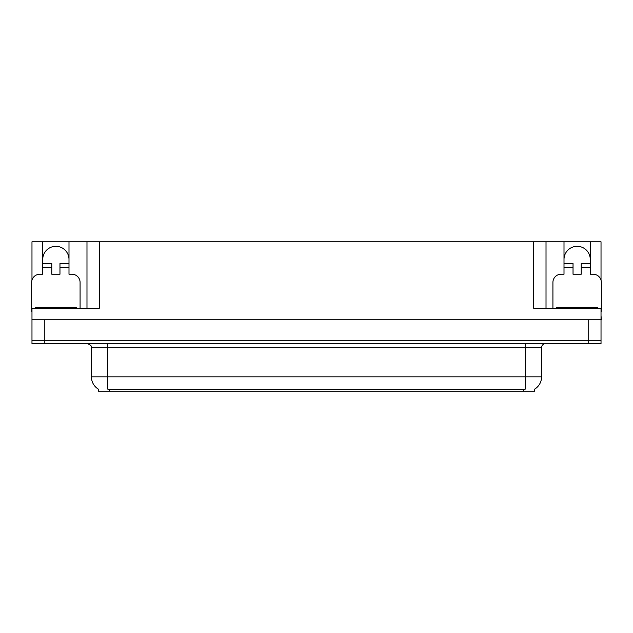 <?xml version="1.0" encoding="UTF-8"?>
<svg xmlns="http://www.w3.org/2000/svg" width="633" height="633" viewBox="0 0 633 633"><rect width="100%" height="100%" fill="white"/><g stroke="black" fill="none" stroke-linecap="round" stroke-linejoin="round"><path stroke-width="0.95" d="M534.608 389.153L534.608 391.202L98.392 391.202L98.392 389.153M42.735 259.451A13.135 13.135 0 0 1 55.87 246.316A13.135 13.135 0 0 1 68.997 259.451M31.974 311.578A8.205 8.205 0 0 0 31.65 311.571L31.65 282.429A8.205 8.205 0 0 1 39.855 274.224L42.735 274.224L42.735 267.656L51.764 267.656L51.764 274.224L59.969 274.224L59.969 267.656L68.997 267.656L68.997 241.798L533.706 241.798L533.706 308.295L601.026 308.295L601.026 340.309L31.974 340.309L31.974 315.677M601.026 315.677L601.35 319.784L31.974 319.784L31.974 308.295L99.294 308.295L99.294 241.798M51.764 267.656L51.764 263.55L42.735 263.55L42.735 241.798L31.974 241.798L31.974 280.134M552.918 308.295L552.918 282.429A8.205 8.205 0 0 1 561.123 274.224L564.003 274.224L564.003 267.656L573.031 267.656L573.031 274.224L581.236 274.224L581.236 267.656L590.265 267.656L590.265 241.798L601.026 241.798L601.026 280.134M86.982 241.798L86.982 308.295M533.706 241.798L546.018 241.798L546.018 308.295M546.018 241.798L564.003 241.798L564.003 267.656M590.265 241.798L564.003 241.798M42.735 241.798L68.997 241.798M590.265 259.451A13.135 13.135 0 0 0 577.13 246.316A13.135 13.135 0 0 0 564.003 259.451M98.511 389.232A14.369 14.369 0 0 1 91.413 376.833L107.832 376.833L107.832 389.232L525.168 389.232L525.168 376.833L541.587 376.833L541.587 347.691A4.107 4.107 0 0 1 545.693 343.592M91.413 376.833L91.413 347.691C91.951 346.18 90.582 344.819 87.307 343.592M534.489 389.232A14.369 14.369 0 0 0 541.587 376.833M44.294 343.592L601.026 343.592L601.026 340.309L31.974 340.309L31.974 343.592L44.294 343.592L44.294 319.784M68.997 267.656L68.997 274.224L71.877 274.224A8.205 8.205 0 0 1 80.082 282.429L80.082 308.295M68.997 263.55L59.969 263.55L59.969 267.656M42.735 263.55L42.735 267.656M573.031 267.656L573.031 263.55L564.003 263.55M590.265 267.656L590.265 274.224L593.145 274.224A8.205 8.205 0 0 1 601.35 282.429L601.35 311.571A8.205 8.205 0 0 0 601.026 311.578M590.265 263.55L581.236 263.55L581.236 267.656M35.345 308.295L35.345 307.472L76.387 307.472L76.387 308.295M556.613 308.295L556.613 307.472L597.655 307.472L597.655 308.295M588.706 319.784L588.706 343.592M523.531 391.202L523.531 389.153M109.469 391.202L109.469 389.153M525.168 343.592L525.168 347.691L91.413 347.691M541.587 347.691L525.168 347.691L525.168 376.833L107.832 376.833L107.832 343.592M37.394 307.472L37.394 308.295M74.338 307.472L74.338 308.295M558.662 307.472L558.662 308.295M595.606 307.472L595.606 308.295"/></g></svg>
